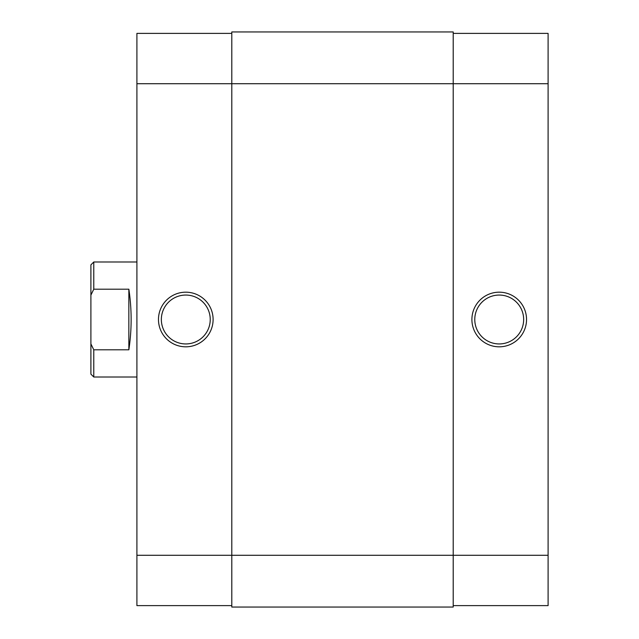 <?xml version="1.0" encoding="UTF-8"?>
<svg xmlns="http://www.w3.org/2000/svg" width="639" height="639" viewBox="0 0 639 639"><rect width="100%" height="100%" fill="white"/><g stroke="black" fill="none" stroke-linecap="round" stroke-linejoin="round"><path stroke-width="0.96" d="M231.797 607.05L231.797 31.95L453.211 31.95L453.211 555.291L548.102 555.291L548.102 83.709L136.906 83.709L136.906 555.291L453.211 555.291L453.211 607.05L231.797 607.05M499.219 346.817A27.317 27.317 0 0 1 471.901 319.5A27.317 27.317 0 0 1 499.219 292.183A27.317 27.317 0 0 1 526.536 319.5A27.317 27.317 0 0 1 499.219 346.817M499.219 295.058A24.442 24.442 0 0 0 474.777 319.5A24.442 24.442 0 0 0 499.219 343.942A24.442 24.442 0 0 0 523.66 319.5A24.442 24.442 0 0 0 499.219 295.058M453.211 33.388L548.102 33.388L548.102 83.709M548.102 555.291L548.102 605.612L453.211 605.612M185.789 292.183A27.317 27.317 0 0 1 213.107 319.5A27.317 27.317 0 0 1 185.789 346.817A27.317 27.317 0 0 1 158.472 319.5A27.317 27.317 0 0 1 185.789 292.183M185.789 343.942A24.442 24.442 0 0 0 210.231 319.5A24.442 24.442 0 0 0 185.789 295.058A24.442 24.442 0 0 0 161.347 319.5A24.442 24.442 0 0 0 185.789 343.942M231.797 605.612L136.906 605.612L136.906 555.291M136.906 83.709L136.906 33.388L231.797 33.388M90.898 264.865L93.773 261.99L93.773 289.203L90.898 295.098L90.898 264.865M136.906 261.99L93.773 261.99M128.854 289.203L128.854 349.797C131.89 329.596 131.89 309.404 128.854 289.203L93.773 289.203M128.854 349.797L93.773 349.797L93.773 377.01L136.906 377.01M93.773 377.01L90.898 374.134L90.898 343.902L93.773 349.797M90.898 295.098L90.898 343.902"/></g></svg>
